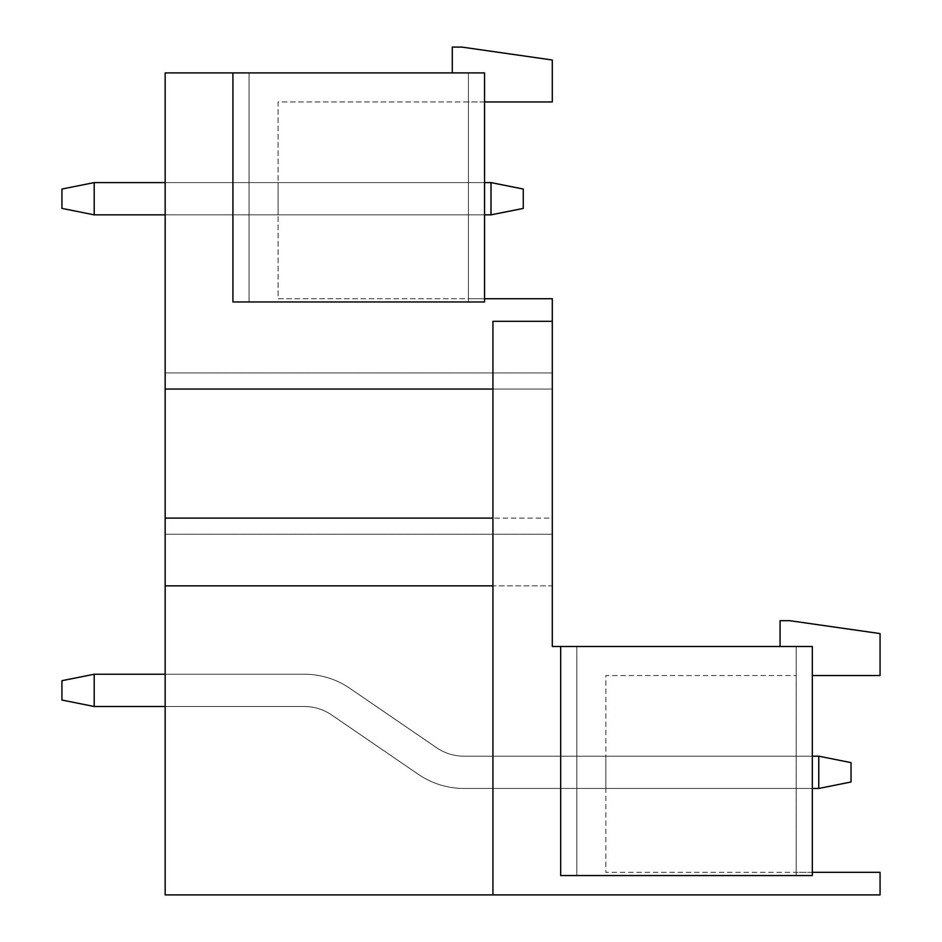 <?xml version="1.0" encoding="UTF-8"?>
<svg xmlns="http://www.w3.org/2000/svg" width="942" height="942" viewBox="0 0 942 942"><rect width="100%" height="100%" fill="white"/><g stroke="black" fill="none" stroke-linecap="round" stroke-linejoin="round"><path stroke-width="0.71" stroke-dasharray="4.71 3.53" d="M492.937 389.058L492.937 372.926L165.168 372.926L492.937 372.926L492.937 389.058L165.168 389.058L165.168 585.842L492.937 585.842L492.937 894.9L492.937 321.316L552.295 321.316M812.31 872.316L796.178 872.316L796.178 875.542L812.31 875.542L560.678 875.542L812.31 875.542L812.31 646.495L560.678 646.495L560.678 875.542L796.178 875.542L796.178 646.495L796.178 872.316L605.847 872.316L605.847 675.532L796.178 675.532L605.847 675.532L605.847 872.316L880.063 872.316L880.063 894.9L165.168 894.9L165.168 585.842L552.295 585.842L552.295 646.495L576.81 646.495L576.81 875.542L576.81 646.495L560.678 646.495L576.81 646.495L576.81 875.542L576.81 646.495L560.678 646.495L560.678 875.542L560.678 646.495M484.553 101.948L278.078 101.948L278.078 298.732L468.421 298.732L468.421 301.958L484.553 301.958L232.921 301.958L484.553 301.958L484.553 72.911L232.921 72.911L249.053 72.911L249.053 301.958L468.421 301.958L468.421 72.911L468.421 298.732L484.553 298.732M232.921 72.911L232.921 301.958L249.053 301.958L249.053 72.911L249.053 301.958L249.053 72.911L232.921 72.911L232.921 301.958L232.921 72.911L249.053 72.911L165.168 72.911L165.168 389.058L552.295 389.058L552.295 372.926L552.295 534.232L552.295 518.1L165.168 518.1L492.937 518.1L492.937 534.232L492.937 518.1M165.168 534.232L552.295 534.232L165.168 534.232M165.168 214.858L165.168 182.595L165.168 214.858L165.168 182.595L165.168 214.858L165.168 182.595L165.168 214.858L165.168 182.595L278.078 182.595L165.168 182.595L165.168 214.858L165.168 182.595L278.078 182.595L165.168 182.595L165.168 214.858L165.168 182.595L278.078 182.595L165.168 182.595L165.168 214.858L165.168 182.595L278.078 182.595L165.168 182.595L165.168 214.858L165.168 182.595L278.078 182.595L165.168 182.595L165.168 214.858L278.078 214.858L278.078 182.595L278.078 214.858L165.168 214.858L278.078 214.858L278.078 182.595L278.078 214.858L165.168 214.858L278.078 214.858L278.078 182.595L278.078 214.858L165.168 214.858L278.078 214.858L278.078 182.595L278.078 214.858L165.168 214.858L278.078 214.858L278.078 182.595L278.078 214.858L165.168 214.858L278.078 214.858L278.078 182.595L278.078 214.858L278.078 182.595L278.078 214.858L278.078 182.595L278.078 214.858L165.168 214.858L484.553 214.858M605.847 788.442L605.847 756.179L463.9 756.179A48.395 48.395 0 0 1 436.558 747.712L349.894 688.355L436.558 747.712A48.395 48.395 0 0 0 463.9 756.179A48.395 48.395 0 0 1 436.558 747.712L349.894 688.355L436.558 747.712A48.395 48.395 0 0 0 463.9 756.179A48.395 48.395 0 0 1 436.558 747.712L349.894 688.355L436.558 747.712A48.395 48.395 0 0 0 463.9 756.179A48.395 48.395 0 0 1 436.558 747.712L349.894 688.355L436.558 747.712A48.395 48.395 0 0 0 463.9 756.179A48.395 48.395 0 0 1 436.558 747.712L349.894 688.355L436.558 747.712A48.395 48.395 0 0 0 463.9 756.179A48.395 48.395 0 0 1 436.558 747.712L349.894 688.355L436.558 747.712A48.395 48.395 0 0 0 463.9 756.179A48.395 48.395 0 0 1 436.558 747.712L349.894 688.355L436.558 747.712A48.395 48.395 0 0 0 463.9 756.179A48.395 48.395 0 0 1 436.558 747.712L349.894 688.355L436.558 747.712A48.395 48.395 0 0 0 463.9 756.179A48.395 48.395 0 0 1 436.558 747.712L349.894 688.355L436.558 747.712A48.395 48.395 0 0 0 463.9 756.179A48.395 48.395 0 0 1 436.558 747.712L349.894 688.355L436.558 747.712A48.395 48.395 0 0 0 463.9 756.179A48.395 48.395 0 0 1 436.558 747.712L349.894 688.355L436.558 747.712A48.395 48.395 0 0 0 463.9 756.179A48.395 48.395 0 0 1 436.558 747.712L349.894 688.355L436.558 747.712A48.395 48.395 0 0 0 463.9 756.179A48.395 48.395 0 0 1 436.558 747.712L349.894 688.355L436.558 747.712A48.395 48.395 0 0 0 463.9 756.179A48.395 48.395 0 0 1 436.558 747.712L349.894 688.355L436.558 747.712A48.395 48.395 0 0 0 463.9 756.179A48.395 48.395 0 0 1 436.558 747.712L349.894 688.355L436.558 747.712A48.395 48.395 0 0 0 463.9 756.179A48.395 48.395 0 0 1 436.558 747.712L349.894 688.355L436.558 747.712A48.395 48.395 0 0 0 463.9 756.179L605.847 756.179L463.9 756.179L605.847 756.179L463.9 756.179L605.847 756.179L463.9 756.179L605.847 756.179L463.9 756.179L605.847 756.179L463.9 756.179L605.847 756.179L463.9 756.179L605.847 756.179L463.9 756.179L605.847 756.179L605.847 788.442L463.9 788.442A80.647 80.647 0 0 1 418.33 774.324L331.655 714.966L418.33 774.324A80.647 80.647 0 0 0 463.9 788.442A80.647 80.647 0 0 1 418.33 774.324L331.655 714.966L418.33 774.324A80.647 80.647 0 0 0 463.9 788.442A80.647 80.647 0 0 1 418.33 774.324L331.655 714.966L418.33 774.324A80.647 80.647 0 0 0 463.9 788.442A80.647 80.647 0 0 1 418.33 774.324L331.655 714.966L418.33 774.324A80.647 80.647 0 0 0 463.9 788.442A80.647 80.647 0 0 1 418.33 774.324L331.655 714.966L418.33 774.324A80.647 80.647 0 0 0 463.9 788.442A80.647 80.647 0 0 1 418.33 774.324L331.655 714.966L418.33 774.324A80.647 80.647 0 0 0 463.9 788.442A80.647 80.647 0 0 1 418.33 774.324L331.655 714.966L418.33 774.324A80.647 80.647 0 0 0 463.9 788.442A80.647 80.647 0 0 1 418.33 774.324L331.655 714.966L418.33 774.324A80.647 80.647 0 0 0 463.9 788.442A80.647 80.647 0 0 1 418.33 774.324A80.647 80.647 0 0 0 463.9 788.442A80.647 80.647 0 0 1 418.33 774.324L331.655 714.966L418.33 774.324A80.647 80.647 0 0 0 463.9 788.442A80.647 80.647 0 0 1 418.33 774.324L331.655 714.966L418.33 774.324A80.647 80.647 0 0 0 463.9 788.442A80.647 80.647 0 0 1 418.33 774.324L331.655 714.966L418.33 774.324A80.647 80.647 0 0 0 463.9 788.442A80.647 80.647 0 0 1 418.33 774.324L331.655 714.966L418.33 774.324A80.647 80.647 0 0 0 463.9 788.442A80.647 80.647 0 0 1 418.33 774.324L331.655 714.966L418.33 774.324A80.647 80.647 0 0 0 463.9 788.442A80.647 80.647 0 0 1 418.33 774.324L331.655 714.966L418.33 774.324A80.647 80.647 0 0 0 463.9 788.442A80.647 80.647 0 0 1 418.33 774.324L331.655 714.966L418.33 774.324A80.647 80.647 0 0 0 463.9 788.442L605.847 788.442L463.9 788.442L605.847 788.442L605.847 756.179L605.847 788.442L463.9 788.442L605.847 788.442L605.847 756.179L605.847 788.442L463.9 788.442L605.847 788.442L605.847 756.179L605.847 788.442L463.9 788.442L605.847 788.442L605.847 756.179L605.847 788.442L605.847 756.179L605.847 788.442L605.847 756.179L605.847 788.442L605.847 756.179L605.847 788.442L463.9 788.442L605.847 788.442M304.313 706.5A48.395 48.395 0 0 1 331.655 714.966L418.33 774.324L331.655 714.966A48.395 48.395 0 0 0 304.313 706.5A48.395 48.395 0 0 1 331.655 714.966A48.395 48.395 0 0 0 304.313 706.5A48.395 48.395 0 0 1 331.655 714.966A48.395 48.395 0 0 0 304.313 706.5A48.395 48.395 0 0 1 331.655 714.966A48.395 48.395 0 0 0 304.313 706.5A48.395 48.395 0 0 1 331.655 714.966A48.395 48.395 0 0 0 304.313 706.5A48.395 48.395 0 0 1 331.655 714.966A48.395 48.395 0 0 0 304.313 706.5A48.395 48.395 0 0 1 331.655 714.966A48.395 48.395 0 0 0 304.313 706.5A48.395 48.395 0 0 1 331.655 714.966A48.395 48.395 0 0 0 304.313 706.5A48.395 48.395 0 0 1 331.655 714.966A48.395 48.395 0 0 0 304.313 706.5A48.395 48.395 0 0 1 331.655 714.966A48.395 48.395 0 0 0 304.313 706.5A48.395 48.395 0 0 1 331.655 714.966A48.395 48.395 0 0 0 304.313 706.5A48.395 48.395 0 0 1 331.655 714.966A48.395 48.395 0 0 0 304.313 706.5A48.395 48.395 0 0 1 331.655 714.966A48.395 48.395 0 0 0 304.313 706.5A48.395 48.395 0 0 1 331.655 714.966A48.395 48.395 0 0 0 304.313 706.5A48.395 48.395 0 0 1 331.655 714.966A48.395 48.395 0 0 0 304.313 706.5A48.395 48.395 0 0 1 331.655 714.966A48.395 48.395 0 0 0 304.313 706.5L94.2 706.5L304.313 706.5L94.2 706.5L304.313 706.5L94.2 706.5L304.313 706.5L94.2 706.5L304.313 706.5L94.2 706.5L304.313 706.5L94.2 706.5L304.313 706.5L94.2 706.5L304.313 706.5L94.2 706.5L94.2 674.236L304.313 674.236A80.647 80.647 0 0 1 349.894 688.355A80.647 80.647 0 0 0 304.313 674.236A80.647 80.647 0 0 1 349.894 688.355A80.647 80.647 0 0 0 304.313 674.236A80.647 80.647 0 0 1 349.894 688.355A80.647 80.647 0 0 0 304.313 674.236A80.647 80.647 0 0 1 349.894 688.355A80.647 80.647 0 0 0 304.313 674.236A80.647 80.647 0 0 1 349.894 688.355A80.647 80.647 0 0 0 304.313 674.236A80.647 80.647 0 0 1 349.894 688.355A80.647 80.647 0 0 0 304.313 674.236A80.647 80.647 0 0 1 349.894 688.355A80.647 80.647 0 0 0 304.313 674.236A80.647 80.647 0 0 1 349.894 688.355A80.647 80.647 0 0 0 304.313 674.236A80.647 80.647 0 0 1 349.894 688.355A80.647 80.647 0 0 0 304.313 674.236A80.647 80.647 0 0 1 349.894 688.355A80.647 80.647 0 0 0 304.313 674.236A80.647 80.647 0 0 1 349.894 688.355A80.647 80.647 0 0 0 304.313 674.236A80.647 80.647 0 0 1 349.894 688.355A80.647 80.647 0 0 0 304.313 674.236A80.647 80.647 0 0 1 349.894 688.355A80.647 80.647 0 0 0 304.313 674.236A80.647 80.647 0 0 1 349.894 688.355A80.647 80.647 0 0 0 304.313 674.236A80.647 80.647 0 0 1 349.894 688.355A80.647 80.647 0 0 0 304.313 674.236A80.647 80.647 0 0 1 349.894 688.355A80.647 80.647 0 0 0 304.313 674.236L165.168 674.236L165.168 706.5L304.313 706.5M94.2 706.5L61.937 700.047L94.2 706.5L94.2 674.236L94.2 706.5L61.937 700.047L94.2 706.5L94.2 674.236L304.313 674.236L94.2 674.236L94.2 706.5L61.937 700.047L94.2 706.5L94.2 674.236L94.2 706.5L61.937 700.047L94.2 706.5L94.2 674.236L304.313 674.236L94.2 674.236L94.2 706.5L61.937 700.047L94.2 706.5L94.2 674.236L94.2 706.5L61.937 700.047L94.2 706.5L94.2 674.236L304.313 674.236L94.2 674.236L94.2 706.5L61.937 700.047L94.2 706.5L94.2 674.236L94.2 706.5L61.937 700.047L61.937 680.689L94.2 674.236L61.937 680.689L61.937 700.047L61.937 680.689L94.2 674.236L61.937 680.689L61.937 700.047L61.937 680.689L94.2 674.236L61.937 680.689L61.937 700.047L61.937 680.689L94.2 674.236L61.937 680.689L61.937 700.047L61.937 680.689L94.2 674.236L61.937 680.689L61.937 700.047L61.937 680.689L94.2 674.236L61.937 680.689L61.937 700.047L61.937 680.689L94.2 674.236L61.937 680.689L61.937 700.047L61.937 680.689L94.2 674.236L304.313 674.236L165.168 674.236L304.313 674.236L165.168 674.236L304.313 674.236L165.168 674.236L304.313 674.236L165.168 674.236L304.313 674.236L165.168 674.236L165.168 706.5L165.168 674.236L304.313 674.236L165.168 674.236L165.168 706.5L165.168 674.236L304.313 674.236L165.168 674.236L165.168 706.5L165.168 674.236L304.313 674.236L165.168 674.236L165.168 706.5L165.168 674.236L304.313 674.236L165.168 674.236L165.168 706.5M780.058 646.495L812.31 646.495L812.31 875.542L812.31 646.495L796.178 646.495L796.178 875.542L796.178 646.495L780.058 646.495L780.058 620.684L789.726 620.684L880.063 633.589L880.063 675.532L812.31 675.532M452.29 72.911L468.421 72.911L468.421 101.948L552.295 101.948L552.295 60.005L461.969 47.1L452.29 47.1L452.29 72.911L484.553 72.911L484.553 301.958L484.553 72.911L468.421 72.911L468.421 301.958L468.421 298.732L552.295 298.732L552.295 389.058L165.168 389.058M468.421 101.948L278.078 101.948L278.078 298.732L468.421 298.732L468.421 101.948M165.168 518.1L552.295 518.1L552.295 585.842L492.937 585.842L492.937 894.9M165.168 585.842L492.937 585.842M165.168 372.926L552.295 372.926L165.168 372.926M165.168 182.595L484.553 182.595M523.257 208.406L523.257 189.048L523.257 208.406L523.257 189.048L491.006 182.595L523.257 189.048L523.257 208.406L523.257 189.048L491.006 182.595L523.257 189.048L523.257 208.406L523.257 189.048L491.006 182.595L523.257 189.048L523.257 208.406L523.257 189.048L491.006 182.595L523.257 189.048L523.257 208.406L523.257 189.048L491.006 182.595L523.257 189.048L523.257 208.406L523.257 189.048L491.006 182.595L523.257 189.048L523.257 208.406L523.257 189.048L491.006 182.595L523.257 189.048L491.006 182.595L491.006 214.858L523.257 208.406L491.006 214.858L491.006 182.595L94.2 182.595L491.006 182.595L491.006 214.858L523.257 208.406L491.006 214.858L491.006 182.595L94.2 182.595L491.006 182.595L491.006 214.858L523.257 208.406L491.006 214.858L491.006 182.595L94.2 182.595L491.006 182.595L491.006 214.858L523.257 208.406L491.006 214.858L491.006 182.595L94.2 182.595L491.006 182.595L491.006 214.858L523.257 208.406L491.006 214.858L491.006 182.595L94.2 182.595L491.006 182.595L491.006 214.858L523.257 208.406L491.006 214.858L491.006 182.595L94.2 182.595L491.006 182.595L491.006 214.858L523.257 208.406L491.006 214.858L491.006 182.595L94.2 182.595L491.006 182.595L491.006 214.858L523.257 208.406M491.006 214.858L94.2 214.858L94.2 182.595L61.937 189.048L94.2 182.595L94.2 214.858L491.006 214.858L94.2 214.858L94.2 182.595L61.937 189.048L94.2 182.595L94.2 214.858L491.006 214.858L94.2 214.858L94.2 182.595L61.937 189.048L94.2 182.595L94.2 214.858L491.006 214.858L94.2 214.858L94.2 182.595L61.937 189.048L94.2 182.595L94.2 214.858L491.006 214.858L94.2 214.858L94.2 182.595L61.937 189.048L94.2 182.595L94.2 214.858L491.006 214.858L94.2 214.858L94.2 182.595L61.937 189.048L94.2 182.595L94.2 214.858L491.006 214.858L94.2 214.858L94.2 182.595L61.937 189.048L61.937 208.406L94.2 214.858L61.937 208.406L61.937 189.048L61.937 208.406L94.2 214.858L61.937 208.406L61.937 189.048L61.937 208.406L94.2 214.858L61.937 208.406L61.937 189.048L61.937 208.406L94.2 214.858L61.937 208.406L61.937 189.048L61.937 208.406L94.2 214.858L61.937 208.406L61.937 189.048L61.937 208.406L94.2 214.858L61.937 208.406L61.937 189.048L61.937 208.406L94.2 214.858L61.937 208.406L61.937 189.048L61.937 208.406L94.2 214.858L491.006 214.858L94.2 214.858L94.2 182.595L491.006 182.595M818.763 756.179L463.9 756.179L818.763 756.179L818.763 788.442L463.9 788.442L818.763 788.442L851.026 781.99L851.026 762.631L851.026 781.99L818.763 788.442L851.026 781.99L851.026 762.631L851.026 781.99L818.763 788.442L463.9 788.442L818.763 788.442L851.026 781.99L851.026 762.631L851.026 781.99L818.763 788.442L851.026 781.99L851.026 762.631L851.026 781.99L818.763 788.442L463.9 788.442L818.763 788.442L851.026 781.99L851.026 762.631L851.026 781.99L818.763 788.442L851.026 781.99L851.026 762.631L851.026 781.99L818.763 788.442L463.9 788.442L818.763 788.442L851.026 781.99L851.026 762.631L851.026 781.99L818.763 788.442L851.026 781.99L851.026 762.631L818.763 756.179L818.763 788.442L818.763 756.179L851.026 762.631L818.763 756.179L463.9 756.179L818.763 756.179L818.763 788.442L818.763 756.179L851.026 762.631L818.763 756.179L463.9 756.179L818.763 756.179L818.763 788.442L818.763 756.179L851.026 762.631L818.763 756.179L463.9 756.179L818.763 756.179L818.763 788.442L818.763 756.179L851.026 762.631L818.763 756.179L463.9 756.179L818.763 756.179L818.763 788.442L818.763 756.179L851.026 762.631L818.763 756.179L463.9 756.179L818.763 756.179L818.763 788.442L818.763 756.179L851.026 762.631L818.763 756.179L463.9 756.179L818.763 756.179L818.763 788.442L818.763 756.179L851.026 762.631L818.763 756.179L463.9 756.179L812.31 756.179M94.2 182.595L61.937 189.048L94.2 182.595L94.2 214.858"/><path stroke-width="1.41" d="M232.921 72.911L232.921 301.958L484.553 301.958L484.553 72.911L165.168 72.911L165.168 389.058L492.937 389.058L492.937 321.316L552.295 321.316L552.295 646.495L560.678 646.495L560.678 875.542L812.31 875.542L812.31 646.495L560.678 646.495M165.168 389.058L165.168 894.9L880.063 894.9L880.063 872.316L812.31 872.316M484.553 298.732L552.295 298.732L552.295 321.316M492.937 894.9L492.937 585.842L165.168 585.842M165.168 518.1L492.937 518.1L492.937 585.842M492.937 389.058L492.937 518.1M780.058 646.495L780.058 620.684L789.726 620.684L880.063 633.589L880.063 675.532L812.31 675.532M452.29 72.911L452.29 47.1L461.969 47.1L552.295 60.005L552.295 101.948L484.553 101.948M818.763 788.442L812.31 788.442L818.763 788.442L812.31 788.442L818.763 788.442L812.31 788.442L818.763 788.442L812.31 788.442L818.763 788.442L851.026 781.99L851.026 762.631L818.763 756.179L818.763 788.442M94.2 706.5L61.937 700.047L61.937 680.689L94.2 674.236L165.168 674.236L94.2 674.236L165.168 674.236L94.2 674.236L165.168 674.236L94.2 674.236L165.168 674.236L94.2 674.236L94.2 706.5L165.168 706.5M523.257 208.406L523.257 189.048L491.006 182.595L491.006 214.858L523.257 208.406M94.2 182.595L61.937 189.048L61.937 208.406L94.2 214.858L94.2 182.595L165.168 182.595M484.553 182.595L491.006 182.595M94.2 214.858L165.168 214.858M484.553 214.858L491.006 214.858M818.763 756.179L812.31 756.179"/></g></svg>

